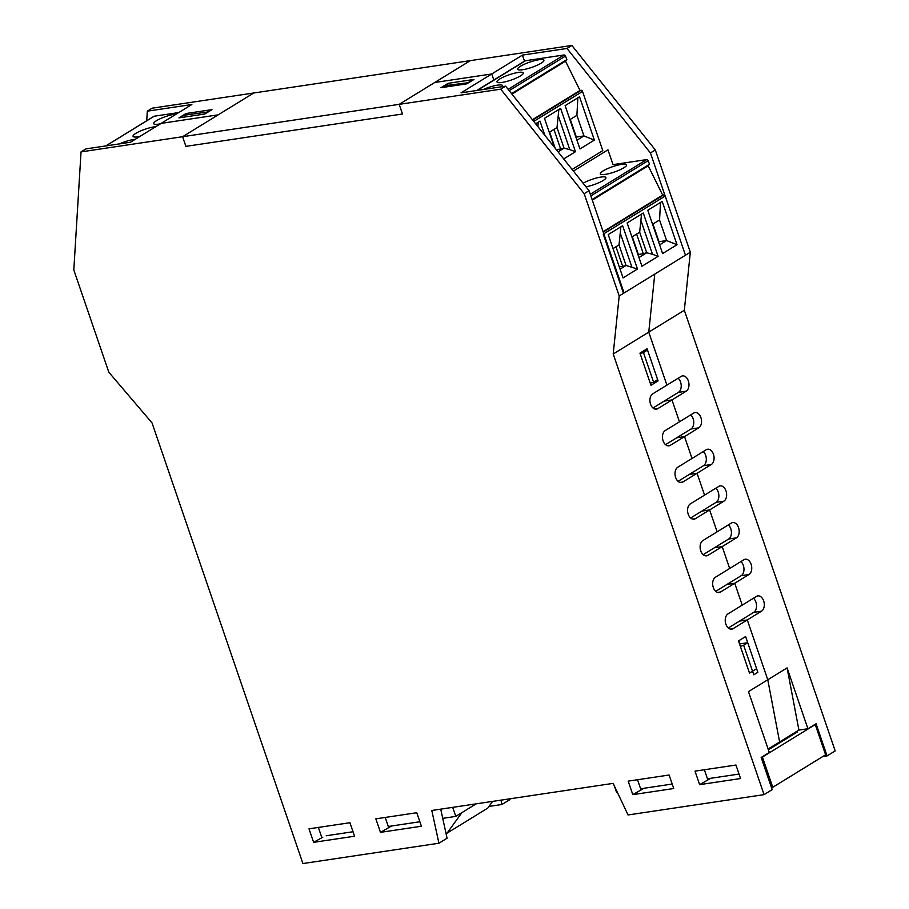 <?xml version="1.0" encoding="UTF-8"?>
<svg xmlns="http://www.w3.org/2000/svg" width="909" height="909" viewBox="0 0 909 909"><rect width="100%" height="100%" fill="white"/><g stroke="black" fill="none" stroke-linecap="round" stroke-linejoin="round"><path stroke-width="1.36" d="M728.291 627.994L739.528 621.097L747.3 619.938L733.074 628.676A7.988 5.238 -98.5 0 1 731.722 629.176A7.988 5.238 -98.5 0 1 725.564 623.12A7.988 5.238 -98.5 0 1 728.007 613.882L756.458 596.395A7.988 5.238 -98.5 0 1 757.811 595.895A7.988 5.238 -98.5 0 1 763.969 601.951A7.988 5.238 -98.5 0 1 761.526 611.189L747.3 619.938L767.775 679.762L779.604 741.96L767.775 679.762L747.3 619.938L739.528 621.097L753.754 612.348A7.988 5.238 81.5 0 0 756.538 605.712A7.988 5.238 81.5 0 0 753.459 598.236M743.653 645.22L747.721 642.72L757.845 672.308L753.788 674.808L743.653 645.22L740.358 646.39M747.721 642.72L739.949 643.879L738.858 640.697M650.287 383.291L653.571 382.121L643.447 352.533L640.152 353.692M643.447 352.533L647.515 350.033L657.639 379.621L653.571 382.121M647.515 350.033L644.163 350.533M715.747 591.327L726.973 584.43L734.745 583.271L742.233 605.144L734.745 583.271L720.519 592.009A7.988 5.238 -98.5 0 1 719.167 592.509A7.988 5.238 -98.5 0 1 713.008 586.453A7.988 5.238 -98.5 0 1 715.451 577.215L743.903 559.728A7.988 5.238 -98.5 0 1 745.255 559.228A7.988 5.238 -98.5 0 1 751.413 565.284A7.988 5.238 -98.5 0 1 748.971 574.522L734.745 583.271L726.973 584.43L741.199 575.681A7.988 5.238 81.5 0 0 743.982 569.045A7.988 5.238 81.5 0 0 740.903 561.569M703.191 554.66L714.417 547.763L722.189 546.604L729.677 568.477L722.189 546.604L707.963 555.342A7.988 5.238 -98.5 0 1 706.611 555.842A7.988 5.238 -98.5 0 1 700.453 549.786A7.988 5.238 -98.5 0 1 702.896 540.548L731.347 523.061A7.988 5.238 -98.5 0 1 732.699 522.561A7.988 5.238 -98.5 0 1 738.858 528.618A7.988 5.238 -98.5 0 1 736.415 537.855L722.189 546.604L714.417 547.763L728.643 539.014A7.988 5.238 81.5 0 0 731.427 532.379A7.988 5.238 81.5 0 0 728.359 524.902M690.635 517.994L701.862 511.097L709.634 509.938L717.121 531.81L709.634 509.938L695.408 518.675A7.988 5.238 -98.5 0 1 694.056 519.175A7.988 5.238 -98.5 0 1 687.897 513.119A7.988 5.238 -98.5 0 1 690.34 503.881L718.803 486.395A7.988 5.238 -98.5 0 1 720.155 485.895A7.988 5.238 -98.5 0 1 726.302 491.951A7.988 5.238 -98.5 0 1 723.859 501.189L709.634 509.938L701.862 511.097L716.087 502.347A7.988 5.238 81.5 0 0 718.871 495.712A7.988 5.238 81.5 0 0 715.803 488.235M678.08 481.327L689.306 474.43L697.078 473.271L704.566 495.144L697.078 473.271L682.852 482.009A7.988 5.238 -98.5 0 1 681.5 482.509A7.988 5.238 -98.5 0 1 675.353 476.452A7.988 5.238 -98.5 0 1 677.784 467.215L706.248 449.728A7.988 5.238 -98.5 0 1 707.6 449.228A7.988 5.238 -98.5 0 1 713.747 455.284A7.988 5.238 -98.5 0 1 711.304 464.522L697.078 473.271L689.306 474.43L703.532 465.681A7.988 5.238 81.5 0 0 706.316 459.045A7.988 5.238 81.5 0 0 703.248 451.568M665.524 444.66L676.762 437.763L684.534 436.604L692.022 458.477L684.534 436.604L670.297 445.342A7.988 5.238 -98.5 0 1 668.944 445.842A7.988 5.238 -98.5 0 1 662.797 439.786A7.988 5.238 -98.5 0 1 665.24 430.548L693.692 413.061A7.988 5.238 -98.5 0 1 695.044 412.561A7.988 5.238 -98.5 0 1 701.203 418.617A7.988 5.238 -98.5 0 1 698.76 427.855L684.534 436.604L676.762 437.763L690.988 429.014A7.988 5.238 81.5 0 0 693.76 422.378A7.988 5.238 81.5 0 0 690.692 414.902M652.969 408.005L664.206 401.096L671.978 399.937L679.466 421.81L671.978 399.937L657.752 408.675A7.988 5.238 -98.5 0 1 656.4 409.175A7.988 5.238 -98.5 0 1 650.242 403.119A7.988 5.238 -98.5 0 1 652.685 393.881L681.136 376.394A7.988 5.238 -98.5 0 1 682.489 375.894A7.988 5.238 -98.5 0 1 688.647 381.95A7.988 5.238 -98.5 0 1 686.204 391.188L671.978 399.937L664.206 401.096L678.432 392.347A7.988 5.238 81.5 0 0 681.216 385.711A7.988 5.238 81.5 0 0 678.137 378.235M827.065 755.913L835.189 750.914L684.329 310.276L648.765 332.137L654.764 274.098L648.765 332.137L666.911 385.143L648.765 332.137L613.2 353.999L764.06 794.636L772.184 789.637L761.174 757.47L769.309 752.482L748.471 691.624L787.092 667.888L807.919 728.745L816.055 723.746L827.065 755.913L822.759 756.549M489.531 805.658L489.758 806.317L488.497 807.09M500.984 800.136L501.927 804.499L489.758 806.317M501.927 804.499L510.063 799.5L509.904 798.806M787.092 667.888L798.909 730.086L807.919 728.745M768.116 749.016L798.909 730.086M567 48.45L650.435 152.962L685.454 255.236L624.074 292.959L589.055 190.685L505.62 86.173L461.056 92.832L522.436 55.108L567 48.45L571.875 45.45L470.317 60.63L434.752 82.492L491.746 73.97L493.814 80.015L491.746 73.97L434.752 82.492L399.187 104.342L402.482 114L185.902 146.36L182.595 136.714L218.171 114.852L161.166 123.374L218.171 114.852L253.736 92.991L152.178 108.171L147.303 111.171L191.856 104.512L130.476 142.236L85.923 148.894L81.037 151.894L182.595 136.714L185.902 146.36L402.482 114L399.187 104.342L500.734 89.173L584.18 193.685L619.199 295.959L613.2 353.999M468.771 82.662L445.058 85.673L444.751 87.139M473.089 80.015L468.885 82.117M472.953 79.617L449.114 83.174L445.058 85.673M211.945 109.637L204.832 114.011L178.925 117.886L186.038 113.511L211.945 109.637M186.504 114.864L186.038 113.511M146.713 120.761L147.303 111.171M532.663 120.045L581.056 90.298A1.386 1.011 -121.6 0 1 582.533 91.434L602.792 150.61L572.113 169.46M522.436 55.108L524.504 61.153M684.329 310.276L690.329 252.236L655.309 149.962L571.875 45.45M603.235 232.102L663.718 194.924A1.386 1.011 -121.6 0 1 665.195 196.06L685.454 255.236L690.329 252.236M650.435 152.962L655.309 149.962M749.505 673.08L738.494 640.913L745.607 636.55L756.618 668.706L749.505 673.08M650.969 385.28L639.959 353.124L647.072 348.749L658.082 380.916L650.969 385.28M658.082 380.916L654.73 381.416M313.628 842.336L309.003 828.826L349.931 822.713L354.555 836.223L313.628 842.336L322.786 837.189M318.355 827.429L321.752 837.348M380.462 832.349L375.837 818.839L416.776 812.726L421.401 826.236L380.462 832.349L391.609 825.986M385.2 817.441L388.597 827.349M764.06 794.636L628.051 814.964L613.143 783.376L431.798 810.476L438.922 843.222L447.058 838.223L440.729 809.146M632.8 794.636L628.176 781.138L669.104 775.013L673.728 788.523L632.8 794.636L643.936 788.273M637.539 779.729L640.925 789.648M699.635 784.649L695.01 771.139L735.949 765.026L740.574 778.536L699.635 784.649L710.781 778.286M704.373 769.741L707.77 779.661M207.866 111.671L203.798 114.17L179.959 117.727L184.027 115.227L208.252 111.909M440.967 87.707L448.08 83.333L473.987 79.458L466.874 83.833L440.967 87.707M589.055 190.685L584.18 193.685M624.074 292.959L619.199 295.959M505.62 86.173L500.734 89.173M438.922 843.222L302.913 863.55L152.042 422.912L108.83 372.236L73.811 269.95L81.037 151.894M476.202 803.84L461.874 812.646L447.103 833.11L487.747 808.135L492.61 801.386M452.682 807.362L455.784 816.396L461.874 812.646M447.103 833.11L445.978 833.28M326.24 835.757L353.022 831.746M388.291 826.486L419.867 821.759M442.728 818.35L455.784 816.396M253.736 92.991L182.595 136.714L399.187 104.342L470.317 60.63L253.736 92.991M780.376 742.392L780.115 741.642M614.37 785.967L616.563 792.364L617.336 792.25M739.04 774.059L707.475 778.786M672.206 784.047L640.629 788.773M761.697 757.152L762.412 757.049L772.764 787.285L771.446 787.478M762.412 757.049L815.259 724.564L825.611 754.8L772.764 787.285M768.378 749.766L797.329 731.972L795.364 732.268M815.259 724.564L814.544 724.678M153.712 116.534A1.386 1.011 58.4 0 1 154.223 116.216L105.933 145.906M178.778 112.546L154.223 116.216M176.482 113.966A13.885 2.818 -18.9 0 0 161.597 118.125A13.885 2.818 -18.9 0 0 153.689 123.635A13.885 2.818 -18.9 0 0 160.427 123.829M155.837 126.646A13.885 2.818 -18.9 0 0 135.816 133.373A13.885 2.818 -18.9 0 0 133.044 136.327A13.885 2.818 -18.9 0 0 139.77 136.52M119.409 143.895A13.885 2.818 161.1 0 1 135.18 139.338M659.616 244.851L666.604 240.555L659.559 219.967L660.525 202.434M677.023 244.714L662.195 201.4L647.776 210.263L662.604 253.577L677.023 244.714L666.604 240.555L658.991 241.692L652.946 224.034M590.839 195.901L648.151 160.677L649.503 164.256L592.089 199.548M665.195 196.06L603.246 234.136L623.506 293.312L685.454 255.236M615.961 246.759L622.665 266.337L626.062 265.473L620.063 269.155M573.409 171.085L607.973 149.837L613.041 164.631L646.697 159.598L590.282 194.276M648.151 160.677A1.386 1.011 -121.6 0 0 646.697 159.598M649.503 164.256L648.174 165.779L662.672 195.083L663.718 194.924M652.571 224.262L659.559 219.967M622.665 266.337L619.268 266.837M603.076 170.926A13.885 2.818 161.1 0 1 617.302 165.268A13.885 2.818 161.1 0 1 626.574 164.881A13.885 2.818 161.1 0 1 614.348 172.04A13.885 2.818 161.1 0 1 600.304 173.869A13.885 2.818 161.1 0 1 603.076 170.926M637.47 269.03L623.051 277.893L608.223 234.579L622.642 225.716L637.47 269.03L626.062 265.473L619.018 244.885L620.892 226.784M613.018 248.577L619.018 244.885M620.427 233.59L631.846 266.962M641.959 266.269L658.116 256.338L643.288 213.024L627.13 222.955L641.959 266.269M631.925 236.954L639.663 232.193L641.538 214.092M641.072 220.898L652.492 254.27L646.708 252.782L638.97 257.542M658.116 256.338L652.492 254.27M636.618 234.067L643.311 253.645L646.708 252.782L639.663 232.193M643.311 253.645L637.97 254.611M638.345 254.384L632.289 236.726M592.293 200.128L648.174 165.779M603.099 231.704L662.672 195.083M583.101 183.22A13.885 2.818 161.1 0 1 597.145 177.834A13.885 2.818 161.1 0 1 605.928 177.573A13.885 2.818 161.1 0 1 603.156 180.516A13.885 2.818 161.1 0 1 585.987 186.834M477.259 90.411L525.561 60.721A4.17 3.022 -121.6 0 0 524.698 61.039L476.793 90.48M576.954 140.225L583.942 135.93L576.897 115.341L577.863 97.808M594.361 140.088L579.533 96.774L565.114 105.637L579.942 148.951L594.361 140.088L583.942 135.93L576.329 137.066L570.284 119.409M509.188 90.65L565.489 56.051L566.852 59.63L511.551 93.616M525.561 60.721L564.034 54.972L508.142 89.332M565.489 56.051A1.386 1.011 -121.6 0 0 564.034 54.972M566.852 59.63L565.512 61.153L580.01 90.457L581.056 90.298M569.909 119.636L576.897 115.341M520.414 66.3A13.885 2.818 161.1 0 1 534.64 60.642A13.885 2.818 161.1 0 1 543.912 60.255A13.885 2.818 161.1 0 1 531.685 67.414A13.885 2.818 161.1 0 1 517.641 69.243A13.885 2.818 161.1 0 1 520.414 66.3M537.923 126.635L538.23 122.158M535.628 123.76L539.98 121.09L544.843 135.305M563.705 158.927L575.454 151.712L560.626 108.398L544.468 118.329L554.365 147.224M549.263 132.328L557.001 127.567L558.876 109.466M558.41 116.272L569.829 149.644L564.046 148.156L558.046 151.848M575.454 151.712L569.829 149.644M553.956 129.442L560.648 149.019L564.046 148.156L557.001 127.567M560.648 149.019L556.308 149.667M555.149 148.212L549.627 132.1M511.937 94.081L565.512 61.153M532.401 119.715L580.01 90.457M520.493 75.89A13.885 2.818 161.1 0 1 506.256 81.549A13.885 2.818 161.1 0 1 496.984 81.935A13.885 2.818 161.1 0 1 509.21 74.765A13.885 2.818 161.1 0 1 523.266 72.947A13.885 2.818 161.1 0 1 520.493 75.89M502.257 86.673A13.885 2.818 -18.9 0 0 502.62 85.628A13.885 2.818 -18.9 0 0 483.349 89.502M741.199 575.681L748.971 574.522M728.643 539.014L736.415 537.855M716.087 502.347L723.859 501.189M703.532 465.681L711.304 464.522M690.988 429.014L698.76 427.855M678.432 392.347L686.204 391.188M753.754 612.348L761.526 611.189M720.519 592.009L717.724 592.429M707.963 555.342L705.168 555.763M695.408 518.675L692.613 519.096M682.852 482.009L680.068 482.429M670.297 445.342L667.513 445.762M657.752 408.675L654.957 409.095M733.074 628.676L730.279 629.096M582.533 91.434L533.753 121.408M153.939 116.318L105.774 145.929"/></g></svg>
